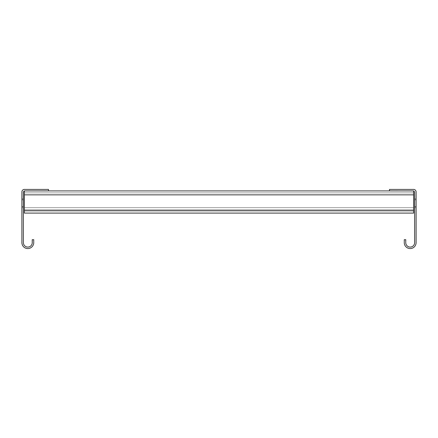 <?xml version="1.0" encoding="UTF-8"?>
<svg xmlns="http://www.w3.org/2000/svg" width="438" height="438" viewBox="0 0 438 438"><rect width="100%" height="100%" fill="white"/><g stroke="black" fill="none" stroke-linecap="round" stroke-linejoin="round"><path stroke-width="0.33" stroke-dasharray="2.19 1.64" d="M21.9 206.555L23.378 206.484L21.9 206.736L23.378 206.484L21.9 206.736L23.378 206.555L23.378 199.728L21.9 199.909L21.9 206.736L23.378 206.555L23.378 198.797L23.378 207.667L23.378 198.797L23.378 207.667L23.378 198.797L23.378 207.667L23.378 206.555L23.378 207.667L21.9 207.667L21.9 198.797L21.9 207.667L21.9 198.797L21.9 207.667L21.9 198.797L21.9 199.909L23.378 199.728L23.378 207.667L21.9 207.667L21.9 198.797L21.9 199.728L23.378 199.728L21.9 199.909M23.378 191.899L23.378 242.652A4.435 4.435 0 0 0 27.813 247.087A4.435 4.435 0 0 0 32.248 242.652L32.248 239.696L33.726 239.696L33.726 242.652A5.913 5.913 0 0 1 27.813 248.565A5.913 5.913 0 0 1 21.9 242.652L21.9 191.899A2.464 2.464 0 0 1 24.364 189.435L48.508 189.435L48.508 190.913L24.336 190.924L23.378 191.899M21.9 206.484L23.378 206.555L21.9 206.736L21.9 207.667L23.378 207.667L21.9 207.667L23.378 207.667L21.9 207.667L23.378 207.667L21.9 207.667L21.9 199.728L23.378 199.728L21.9 199.98M21.9 198.797L23.378 198.797L21.9 198.797M416.1 206.555L414.622 206.484L416.1 206.736L414.622 206.484L416.1 206.736L414.622 206.555L414.622 199.728L416.1 199.909L416.1 206.736L414.622 206.555L414.622 198.797L414.622 207.667L414.622 198.797L414.622 207.667L414.622 198.797L414.622 207.667L414.622 206.555L414.622 207.667L416.1 207.667L416.1 198.797L416.1 207.667L416.1 198.797L416.1 207.667L416.1 198.797L416.1 199.909L414.622 199.728L414.622 207.667L416.1 207.667L416.1 198.797L416.1 199.728L414.622 199.728L416.1 199.909M414.622 191.899L414.622 242.652A4.435 4.435 0 0 1 410.187 247.087A4.435 4.435 0 0 1 405.752 242.652L405.752 239.696L404.274 239.696L404.274 242.652A5.913 5.913 0 0 0 410.187 248.565A5.913 5.913 0 0 0 416.1 242.652L416.1 191.899A2.464 2.464 0 0 0 413.636 189.435L389.491 189.435L389.491 190.913L413.664 190.924L414.622 191.899M416.1 206.484L414.622 206.555L416.1 206.736L416.1 207.667L414.622 207.667L416.1 207.667L414.622 207.667L416.1 207.667L414.622 207.667L416.1 207.667L416.1 199.728L414.622 199.728L416.1 199.98M416.1 198.797L414.622 198.797L416.1 198.797M48.508 190.913L24.364 190.913L24.364 210.131L413.636 210.131L24.364 210.131L413.636 210.131L24.364 210.131L413.636 210.131L24.364 210.131L413.636 210.131L24.364 210.131L413.636 210.131L24.364 210.131L413.636 210.131L24.364 210.131L413.636 210.131L24.364 210.131L413.636 210.131L24.364 210.131L413.636 210.131L24.364 210.131L413.636 210.131L24.364 210.131L413.636 210.131L24.364 210.131L413.636 210.131L24.364 210.131L413.636 210.131L24.364 210.131L413.636 210.131L24.364 210.131L413.636 210.131L24.364 210.131L413.636 210.131L24.364 210.131L413.636 210.131L24.364 210.131L413.636 210.131L24.364 210.131L413.636 210.131L24.364 210.131L413.636 210.131L24.364 210.131L413.636 210.131L24.364 210.131L413.636 210.131L24.364 210.131L413.636 210.131L24.364 210.131L413.636 210.131L24.364 210.131L413.636 210.131L24.364 210.131L413.636 210.131L24.364 210.131L413.636 210.131L24.364 210.131L413.636 210.131L24.364 210.131L413.636 210.131L24.364 210.131L413.636 210.131L24.364 210.131L413.636 210.131L24.364 210.131L413.636 210.131L24.364 210.131L413.636 210.131L24.364 210.131L413.636 210.131L24.364 210.131L413.636 210.131L24.364 210.131L413.636 210.131L24.364 210.131L413.636 210.131L24.364 210.131L413.636 210.131L24.364 210.131L413.636 210.131L413.636 194.855L413.636 211.116L413.636 210.131L24.364 210.131L24.364 213.087L24.364 207.667L413.636 207.667L24.364 207.667L413.636 207.667L24.364 207.667L413.636 207.667L24.364 207.667L413.636 207.667L413.636 211.116L24.364 211.116L413.636 211.116L24.364 211.116L24.364 213.087L413.636 213.087L413.636 210.131L413.636 213.087L24.364 213.087L413.636 213.087L24.364 213.087L413.636 213.087L413.636 190.913L413.636 213.087L413.636 192.884L24.364 192.884L413.636 192.884L413.636 213.087L413.636 190.913L24.364 190.913L24.364 210.131L24.364 190.913L413.636 190.913L413.636 211.116L24.364 211.116L24.364 207.667L24.364 213.087L24.364 194.855L24.364 213.087L24.364 207.667L24.364 211.116L413.636 211.116L24.364 211.116L413.636 211.116L413.636 207.667L24.364 207.667L24.364 210.131L24.364 192.884L413.636 192.884L24.364 192.884L24.364 213.087L413.636 213.087L24.364 213.087L413.636 213.087L24.364 213.087L24.364 190.913L24.364 213.087L24.364 192.884L413.636 192.884L413.636 194.855L413.636 192.884L24.364 192.884L24.364 211.116L413.636 211.116L413.636 210.131L413.636 213.087L413.636 194.855L413.636 213.087L413.636 207.667L24.364 207.667L24.364 213.087L413.636 213.087L24.364 213.087L413.636 213.087L24.364 213.087L24.364 190.913L413.636 190.913L24.364 190.913L24.364 213.087L24.364 207.667L24.364 211.116L413.636 211.116L24.364 211.116L24.364 192.884L413.636 192.884L413.636 194.855L413.636 190.913L413.636 211.116L24.364 211.116L24.364 210.131L24.364 211.116L413.636 211.116L413.636 192.884L24.364 192.884L24.364 213.087L413.636 213.087L413.636 207.667L24.364 207.667L24.364 210.131L24.364 190.913L413.636 190.913L24.364 190.913L24.364 213.087L413.636 213.087L413.636 210.131L413.636 213.087L24.364 213.087L24.364 207.667L24.364 211.116L413.636 211.116L24.364 211.116L24.364 192.884L413.636 192.884L413.636 210.131L413.636 190.913L413.636 213.087L24.364 213.087L24.364 207.667L24.364 213.087L413.636 213.087L413.636 207.667L24.364 207.667L24.364 210.131L24.364 194.855L24.364 213.087L413.636 213.087L413.636 210.131L413.636 211.116L24.364 211.116L413.636 211.116L413.636 192.884L24.364 192.884L24.364 194.855L24.364 190.913L413.636 190.913L24.364 190.913L24.364 211.116L413.636 211.116L413.636 210.131L413.636 211.116L24.364 211.116L24.364 192.884L413.636 192.884L413.636 213.087L24.364 213.087L24.364 194.855L24.364 213.087L413.636 213.087L24.364 213.087L413.636 213.087L413.636 190.913L413.636 213.087L413.636 207.667L413.636 211.116L24.364 211.116L413.636 211.116L413.636 192.884L24.364 192.884L24.364 194.855L24.364 190.913L413.636 190.913L24.364 190.913L24.364 211.116L413.636 211.116L413.636 210.131L413.636 211.116L24.364 211.116L24.364 192.884L413.636 192.884L413.636 210.131L413.636 207.667L24.364 207.667L24.364 213.087L24.364 194.855L24.364 213.087L24.364 207.667L24.364 211.116L413.636 211.116L24.364 211.116L413.636 211.116L413.636 210.131L413.636 213.087L24.364 213.087L413.636 213.087L24.364 213.087L413.636 213.087L413.636 190.913L413.636 213.087L413.636 207.667L24.364 207.667L24.364 210.131L24.364 190.913L413.636 190.913L24.364 190.913L24.364 211.116L24.364 207.667L413.636 207.667L24.364 207.667L413.636 207.667L413.636 192.884L24.364 192.884L24.364 194.855L24.364 192.884L413.636 192.884L413.636 211.116L24.364 211.116L24.364 210.131L24.364 213.087L24.364 194.855L24.364 213.087L24.364 207.667L413.636 207.667L413.636 210.131L413.636 207.667L24.364 207.667L413.636 207.667L413.636 213.087L24.364 213.087L413.636 213.087L24.364 213.087L413.636 213.087L413.636 190.913L413.636 213.087L413.636 207.667L413.636 211.116L24.364 211.116L413.636 211.116L413.636 192.884L24.364 192.884L24.364 194.855L24.364 190.913L413.636 190.913L24.364 190.913L24.364 211.116L413.636 211.116L413.636 210.131L413.636 211.116L24.364 211.116L24.364 192.884L413.636 192.884L413.636 210.131L413.636 207.667L24.364 207.667L413.636 207.667L24.364 207.667L413.636 207.667L413.636 213.087L24.364 213.087L24.364 207.667L413.636 207.667L413.636 210.131L413.636 190.913L413.636 213.087L24.364 213.087L24.364 210.131L24.364 213.087L413.636 213.087L413.636 207.667L24.364 207.667L413.636 207.667L24.364 207.667L413.636 207.667L413.636 211.116L24.364 211.116L413.636 211.116L413.636 192.884L24.364 192.884L24.364 210.131L24.364 190.913L413.636 190.913L24.364 190.913L24.364 213.087L413.636 213.087L413.636 207.667L413.636 213.087L24.364 213.087L24.364 207.667L413.636 207.667L24.364 207.667L413.636 207.667L413.636 210.131L413.636 194.855L413.636 213.087L24.364 213.087L24.364 210.131L24.364 211.116L413.636 211.116L24.364 211.116L24.364 192.884L413.636 192.884L413.636 194.855L413.636 190.913L413.636 211.116L24.364 211.116L24.364 210.131L24.364 211.116L413.636 211.116L413.636 192.884L24.364 192.884L24.364 210.131L24.364 207.667L413.636 207.667L24.364 207.667L413.636 207.667L24.364 207.667L413.636 207.667L413.636 213.087L413.636 190.913L24.364 190.913L389.491 190.913M24.364 211.116L413.636 211.116L24.364 211.116M413.636 207.667L24.364 207.667L413.636 207.667M413.636 213.087L24.364 213.087L413.636 213.087M24.364 190.913L413.636 190.913M413.636 194.855L24.364 194.855M24.364 210.131L413.636 210.131"/><path stroke-width="0.66" d="M23.378 191.899L23.378 242.652A4.435 4.435 0 0 0 27.813 247.087A4.435 4.435 0 0 0 32.248 242.652L32.248 239.696L33.726 239.696L33.726 242.652A5.913 5.913 0 0 1 27.813 248.565A5.913 5.913 0 0 1 21.9 242.652L21.9 191.899A2.464 2.464 0 0 1 24.364 189.435L48.508 189.435L48.508 190.913L24.336 190.924L23.378 191.899M414.622 191.899L414.622 242.652A4.435 4.435 0 0 1 410.187 247.087A4.435 4.435 0 0 1 405.752 242.652L405.752 239.696L404.274 239.696L404.274 242.652A5.913 5.913 0 0 0 410.187 248.565A5.913 5.913 0 0 0 416.1 242.652L416.1 191.899A2.464 2.464 0 0 0 413.636 189.435L389.491 189.435L389.491 190.913L413.664 190.924L414.622 191.899M413.636 190.924L413.636 213.087L24.364 213.087L24.364 190.924M389.491 190.913L48.508 190.913M24.364 194.855L413.636 194.855M413.636 210.131L24.364 210.131"/></g></svg>

